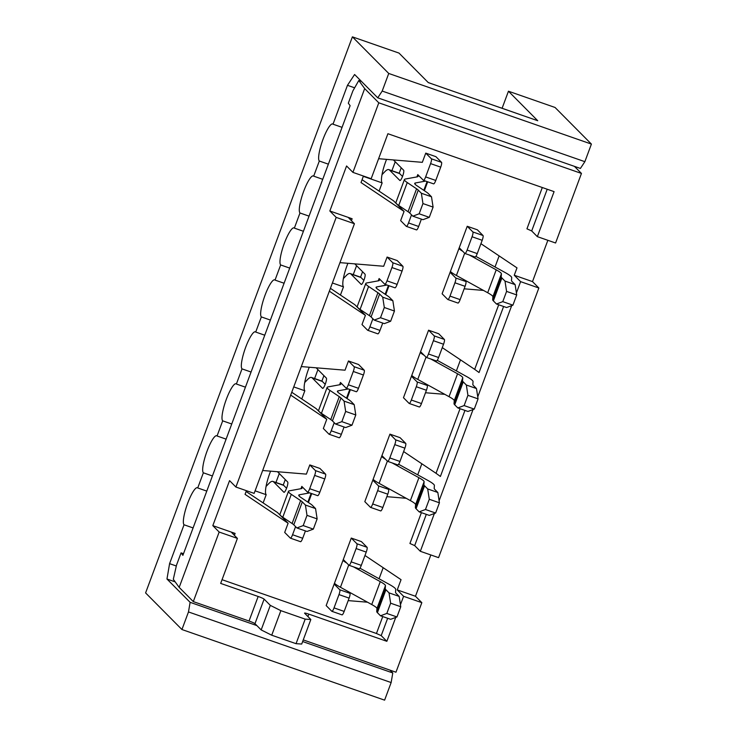<?xml version="1.0" encoding="UTF-8"?>
<svg xmlns="http://www.w3.org/2000/svg" width="737" height="737" viewBox="0 0 737 737"><rect width="100%" height="100%" fill="white"/><g stroke="black" fill="none" stroke-linecap="round" stroke-linejoin="round"><path stroke-width="1.11" d="M262.658 470.501L306.38 474.121L309.798 464.918L319.932 468.446L325.579 474.131A4.385 0.903 -70.8 0 1 324.759 478.939L319.821 492.233L309.687 488.705L314.625 475.402A4.385 0.903 -70.8 0 0 315.445 470.602L309.798 464.918M246.416 490.695L245.053 494.352L288.112 523.224L284.694 532.427L290.341 538.121A4.385 0.903 -70.8 0 0 290.415 538.167A4.385 0.903 -70.8 0 0 292.561 534.74L295.583 526.633M378.79 102.811L352.922 172.375L371.162 178.732L387.902 133.719L554.086 191.629L537.347 236.641L555.587 242.998L581.456 173.435L378.79 102.811L364.677 88.597L179.183 587.38L193.297 601.604L219.165 532.04L212.818 525.638L229.557 480.635L235.904 487.028L254.145 493.385L354.423 223.744L336.183 217.387L235.904 487.028M212.818 525.638L235.112 533.413L234.384 535.357M222.049 579.697L376.45 633.498L382.743 616.565M367.514 602.203L348.196 600.609M351.273 538.065L356.92 543.759A4.385 0.903 109.2 0 1 356.1 548.558L351.153 561.852A4.385 0.903 109.2 0 1 349.006 565.288L359.14 568.817A4.385 0.903 109.2 0 0 361.287 565.39L366.234 552.087A4.385 0.903 109.2 0 0 367.054 547.287L361.406 541.603L351.273 538.065L326.169 605.584L331.807 611.268A4.385 0.903 109.2 0 0 331.89 611.323A4.385 0.903 109.2 0 0 334.036 607.887L338.983 594.593L349.117 598.122L344.17 611.415A4.385 0.903 109.2 0 1 342.023 614.851A4.385 0.903 109.2 0 1 341.94 614.796M364.972 555.486L401.048 579.678L397.243 589.904L415.475 596.261L430.841 554.952M406.17 498.276L386.842 496.674M389.928 434.139L395.566 439.823A4.385 0.903 109.2 0 1 394.756 444.623L389.809 457.926A4.385 0.903 109.2 0 1 387.662 461.353L397.796 464.89A4.385 0.903 109.2 0 0 399.942 461.454L404.889 448.16A4.385 0.903 109.2 0 0 405.7 443.352L400.062 437.667L389.928 434.139L364.815 501.648L370.462 507.342A4.385 0.903 109.2 0 0 370.536 507.388A4.385 0.903 109.2 0 0 372.692 503.961L377.639 490.658L387.773 494.186L382.825 507.489A4.385 0.903 109.2 0 1 380.67 510.916A4.385 0.903 109.2 0 1 380.596 510.87M403.618 451.56L436.028 473.292L460.045 408.703M444.816 394.341L425.498 392.747M428.575 330.204L434.222 335.897A4.385 0.903 109.2 0 1 433.402 340.697L428.464 353.99A4.385 0.903 109.2 0 1 426.308 357.427L436.442 360.955A4.385 0.903 109.2 0 0 438.589 357.528L443.536 344.225A4.385 0.903 109.2 0 0 444.356 339.425L438.708 333.741L428.575 330.204L403.471 397.722L409.118 403.406A4.385 0.903 109.2 0 0 409.192 403.461A4.385 0.903 109.2 0 0 411.338 400.025L416.285 386.732L426.419 390.26L421.472 403.554A4.385 0.903 109.2 0 1 419.325 406.99A4.385 0.903 109.2 0 1 419.242 406.935M442.274 347.634L474.683 369.357L498.7 304.777M483.472 290.415L464.144 288.812M467.23 226.277L472.878 231.962A4.385 0.903 109.2 0 1 472.058 236.761L467.111 250.064A4.385 0.903 109.2 0 1 464.964 253.491L475.098 257.029A4.385 0.903 109.2 0 0 477.244 253.592L482.191 240.299A4.385 0.903 109.2 0 0 483.002 235.49L477.364 229.806L467.23 226.277L442.117 293.787L447.764 299.48A4.385 0.903 109.2 0 0 447.847 299.526A4.385 0.903 109.2 0 0 449.994 296.099L454.941 282.796L465.075 286.325L460.128 299.627A4.385 0.903 109.2 0 1 457.972 303.054A4.385 0.903 109.2 0 1 457.898 303.008M480.929 243.698L516.996 267.881L514.26 275.251L520.608 281.645L516.407 292.939M547.858 240.299L532.501 281.608L514.26 275.251M378.606 158.713L422.329 162.333L425.756 153.121L435.889 156.659L441.537 162.343A4.385 0.903 -70.8 0 1 440.717 167.142L435.77 180.445L425.636 176.917L430.583 163.614A4.385 0.903 -70.8 0 0 431.403 158.814L425.756 153.121M362.07 179.708L393.484 200.768L404.069 211.436L400.642 220.639L406.29 226.323A4.385 0.903 -70.8 0 0 406.373 226.379A4.385 0.903 -70.8 0 0 408.519 222.942L411.532 214.835M404.069 211.436L361.01 182.564L363.433 176.032M352.922 172.375L346.574 165.972L329.835 210.985L352.129 218.751L348.721 217.94L354.423 223.744M339.96 262.639L383.682 266.26L387.1 257.056L397.234 260.585L402.881 266.278A4.385 0.903 -70.8 0 1 402.061 271.078L397.123 284.371L386.989 280.843L391.937 267.549A4.385 0.903 -70.8 0 0 392.747 262.74L387.1 257.056M329.347 291.179L365.414 315.362L361.996 324.566L367.643 330.259A4.385 0.903 -70.8 0 0 367.717 330.305A4.385 0.903 -70.8 0 0 369.863 326.878L372.885 318.771M301.304 366.575L345.027 370.195L348.454 360.983L358.587 364.52L364.225 370.204A4.385 0.903 -70.8 0 1 363.415 375.004L358.468 388.307L348.334 384.778L353.281 371.476A4.385 0.903 -70.8 0 0 354.101 366.676L348.454 360.983M290.691 395.106L326.767 419.298L323.34 428.501L328.988 434.185A4.385 0.903 -70.8 0 0 329.07 434.24A4.385 0.903 -70.8 0 0 331.217 430.804L334.23 422.697M291.76 392.25L316.182 408.63L326.767 419.298M246.112 491.496L277.527 512.556L288.112 523.224M330.406 288.324L354.829 304.703L365.414 315.362M464.964 410.417L440.404 476.452L436.028 473.292M503.611 306.491L479.05 372.526L474.683 369.357M361.48 81.439L358.799 80.499L352.876 90.909L348.315 103.189L350.121 105.677L182.887 555.357L181.072 552.87L176.511 565.141L173.306 579.291L179.183 587.38M537.347 236.641L531.699 230.948L526.946 228.829L542.303 187.52M434.388 513.486L420.33 551.294L438.57 557.651L538.848 288.001L520.608 281.645M511.69 305.625L477.76 396.865M473.043 409.56L439.105 500.801M329.835 210.985L336.183 217.387M532.501 281.608L538.848 288.001M303.248 639.909L395.962 672.218L421.831 602.663L415.475 596.261M581.456 173.435L574.427 166.359M421.831 602.663L403.59 596.307L400.458 604.727M395.741 617.422L386.851 641.31L308.831 614.124A5.481 0.534 20.4 0 0 304.565 613.101A5.481 0.534 20.4 0 0 304.639 613.248L310.839 619.495L305.182 619.135L280.861 610.66L270.313 605.372L264.113 599.126A5.481 0.534 20.4 0 0 258.162 596.473L220.667 583.409L237.406 538.397L231.704 532.593L235.112 533.413M421.398 512.639L409.929 543.482L414.682 545.61L420.33 551.294M499.142 255.914L495.024 266.969M460.487 359.84L456.378 370.895M421.84 463.776L417.722 474.821M383.185 567.702L379.076 578.757M386.851 641.31L381.204 635.626L376.45 633.498M403.59 596.307L397.243 589.904M219.165 532.04L237.406 538.397M193.297 601.604L249.032 621.024A5.481 0.534 20.4 0 1 254.974 623.677L261.174 629.923L271.732 635.211L296.053 643.677L301.709 644.046L310.839 619.495M364.677 88.597L358.799 80.499M183.495 553.717L181.072 552.87M428.206 82.507L431.486 83.705M520.663 114.779L500.312 107.63M261.174 629.923L270.313 605.372M280.861 610.66L271.732 635.211M296.053 643.677L305.182 619.135M193.085 527.932L184.038 524.772L169.584 563.648L176.318 565.998M395.225 161.744L391.909 170.689M356.579 265.679L353.253 274.615M317.923 369.606L314.598 378.551M279.277 473.541L275.951 482.477M399.196 173.25L401.232 167.787M283.248 485.038L285.274 479.584M321.894 381.103L323.921 375.649M360.55 277.176L362.576 271.723M352.397 36.85L399.012 53.092L428.298 82.599L537.734 120.73L508.447 91.222L555.062 107.473L591.406 144.084L388.74 73.46L352.397 36.85L145.594 592.917L181.938 629.527L188.479 611.94L190.118 602.332L166.967 579.015L169.584 563.648M302.64 641.54L392.775 672.955L391.144 682.554L384.603 700.15L181.938 629.527M502.109 108.265L508.447 91.222M255.094 490.833L266.186 494.702L263.137 502.91M184.038 524.772A19.742 4.072 109.2 0 1 187.373 504.09A19.742 4.072 109.2 0 1 197.378 487.719A19.742 4.072 109.2 0 1 197.728 487.949L203.366 472.804L212.413 475.964M197.728 487.949L206.784 491.1M392.775 672.955L389.984 670.136M584.865 161.679L580.406 168.441L377.74 97.818L382.199 91.056L584.865 161.679L591.406 144.084M203.366 472.804A19.742 4.072 109.2 0 1 206.692 452.122A19.742 4.072 109.2 0 1 216.706 435.751A19.742 4.072 109.2 0 1 217.056 435.982L222.685 420.845L231.74 423.996M217.056 435.982L226.112 439.132M293.75 386.907L304.842 390.767L301.783 398.975M222.685 420.845A19.742 4.072 109.2 0 1 226.019 400.154A19.742 4.072 109.2 0 1 236.033 383.793A19.742 4.072 109.2 0 1 236.384 384.014L242.012 368.878L251.068 372.028M236.384 384.014L245.43 387.174M242.012 368.878A19.742 4.072 109.2 0 1 245.347 348.196A19.742 4.072 109.2 0 1 255.352 331.825A19.742 4.072 109.2 0 1 255.711 332.055L261.34 316.91L270.387 320.07M255.711 332.055L264.758 335.206M332.396 282.971L343.488 286.84L340.439 295.049M261.34 316.91A19.742 4.072 109.2 0 1 264.675 296.228A19.742 4.072 109.2 0 1 274.68 279.857A19.742 4.072 109.2 0 1 275.03 280.088L280.668 264.942L289.715 268.102M275.03 280.088L284.086 283.238M280.668 264.942A19.742 4.072 109.2 0 1 283.994 244.26A19.742 4.072 109.2 0 1 294.008 227.89A19.742 4.072 109.2 0 1 294.358 228.12L299.987 212.984L309.043 216.134M294.358 228.12L303.414 231.271M363.323 176.346L382.144 182.905L379.085 191.113M299.987 212.984A19.742 4.072 109.2 0 1 303.322 192.293A19.742 4.072 109.2 0 1 313.336 175.931A19.742 4.072 109.2 0 1 313.686 176.152L319.314 161.016L328.37 164.167M313.686 176.152L322.732 179.312M354.635 87.814L347.468 85.317L333.013 124.194L342.06 127.344M319.314 161.016A19.742 4.072 109.2 0 1 322.649 140.334A19.742 4.072 109.2 0 1 332.654 123.963A19.742 4.072 109.2 0 1 333.013 124.194M347.468 85.317L354.598 74.501L377.74 97.818M388.74 73.46L382.199 91.056M190.118 602.332L256.891 625.602M175.185 581.88L166.967 579.015M391.144 682.554L188.479 611.94M386.557 159.367A19.742 4.072 -70.8 0 0 382.144 182.905M347.901 263.302A19.742 4.072 -70.8 0 0 343.488 286.84M309.254 367.229A19.742 4.072 -70.8 0 0 304.842 390.767M270.599 471.164A19.742 4.072 -70.8 0 0 266.186 494.702M430.795 358.993L457.566 373.77A38.379 3.759 20.4 0 1 462.762 377.777L462.55 380.716A49.351 4.837 -159.6 0 0 463.232 381.886L466.346 385.018L467.931 395.336L464.135 405.571L474.259 409.099L478.064 398.874L476.471 388.546L473.366 385.423A38.379 3.759 -159.6 0 1 472.841 384.502L473.043 381.573A49.351 4.837 20.4 0 0 466.364 376.414L437.234 360.329M467.931 395.336L478.064 398.874M474.259 409.099L467.949 411.458L457.824 407.93L454.711 404.806A49.351 4.837 -159.6 0 1 454.029 403.627L454.241 400.698A38.379 3.759 20.4 0 0 449.045 396.681L417.75 379.408A49.351 4.837 -159.6 0 1 411.762 375.419L411.458 376.238L417.105 381.923A4.385 0.903 109.2 0 1 416.285 386.732M457.824 407.93L464.135 405.571M421.988 353.097L420.283 352.507L420.587 351.687L426.235 357.371A4.385 0.903 109.2 0 0 426.308 357.427M425.442 383.655L427.239 385.46A4.385 0.903 109.2 0 1 426.419 390.26M413.881 377.086L411.458 376.238M424.143 355.271A49.351 4.837 -159.6 0 1 420.283 352.507L411.762 375.419M466.346 385.018L476.471 388.546M374.193 320.088L384.327 323.626L390.638 321.258L394.442 311.032L384.309 307.504L380.504 317.73L374.193 320.088L371.089 316.965A38.379 3.759 20.4 0 0 369.412 315.648L360.08 309.393A49.351 4.837 -159.6 0 1 357.261 306.389L365.782 283.478A49.351 4.837 -159.6 0 1 366.667 282.971L378.634 280.769A38.379 3.759 20.4 0 0 379.315 280.373A38.379 3.759 20.4 0 0 378.809 279.36L379.113 278.54L384.76 284.224A4.385 0.903 -70.8 0 0 384.834 284.279A4.385 0.903 -70.8 0 0 386.989 280.843M390.638 321.258L380.504 317.73M384.309 307.504L382.715 297.177L379.61 294.045A38.379 3.759 20.4 0 0 377.934 292.736L368.601 286.481A49.351 4.837 -159.6 0 1 365.782 283.478M376.331 288.047L376.754 286.905A38.379 3.759 -159.6 0 0 376.063 287.301A38.379 3.759 -159.6 0 0 378.256 289.632L387.579 295.887A49.351 4.837 20.4 0 1 389.744 297.582L392.849 300.705L382.715 297.177M376.754 286.905L386.989 285.026M380.513 279.949L378.809 279.36L378.256 280.843M392.849 300.705L394.442 311.032M343.35 278.595L346.261 275.564A36.187 7.462 -70.8 0 1 350.213 273.556A36.187 7.462 -70.8 0 1 350.858 273.971L361.176 284.371A5.481 1.133 -70.8 0 0 361.277 284.436A5.481 1.133 -70.8 0 0 364.06 279.894A5.481 1.133 -70.8 0 0 364.981 274.146L354.783 263.874M377.777 333.787A4.385 0.903 -70.8 0 0 377.851 333.843A4.385 0.903 -70.8 0 0 379.997 330.406L382.733 323.064M363.866 280.401L360.992 277.508A36.187 7.462 -70.8 0 0 360.347 277.084L350.213 273.556M394.894 287.752A4.385 0.903 -70.8 0 0 394.968 287.808A4.385 0.903 -70.8 0 0 397.123 284.371M469.451 255.057L496.222 269.834A38.379 3.759 20.4 0 1 501.409 273.851L501.206 276.78A49.351 4.837 -159.6 0 0 501.888 277.96L504.992 281.083L506.586 291.41L502.781 301.636L512.915 305.173L516.72 294.938L515.126 284.62L512.022 281.488A38.379 3.759 -159.6 0 1 511.487 280.576L511.699 277.646A49.351 4.837 20.4 0 0 505.02 272.478L475.881 256.393M506.586 291.41L516.72 294.938M512.915 305.173L506.605 307.532L496.471 304.003L493.366 300.871A49.351 4.837 -159.6 0 1 492.684 299.701L492.887 296.762A38.379 3.759 20.4 0 0 487.701 292.746L456.406 275.481A49.351 4.837 -159.6 0 1 450.408 271.492L450.104 272.312L455.752 277.996A4.385 0.903 109.2 0 1 454.941 282.796M496.471 304.003L502.781 301.636M460.643 249.17L458.93 248.572L459.234 247.761L464.881 253.445A4.385 0.903 109.2 0 0 464.964 253.491M464.098 279.719L465.885 281.525A4.385 0.903 109.2 0 1 465.075 286.325M452.536 273.151L450.104 272.312M462.79 251.335A49.351 4.837 -159.6 0 1 458.93 248.572L450.408 271.492M504.992 281.083L515.126 284.62M412.84 216.162L422.974 219.69L429.284 217.332L433.089 207.097L422.955 203.569L419.15 213.794L412.84 216.162L409.735 213.03A38.379 3.759 20.4 0 0 408.058 211.722L398.726 205.466A49.351 4.837 -159.6 0 1 395.916 202.463L404.438 179.542A49.351 4.837 -159.6 0 1 405.322 179.036L417.28 176.843A38.379 3.759 20.4 0 0 417.971 176.447A38.379 3.759 20.4 0 0 417.464 175.424L417.768 174.605L423.407 180.298A4.385 0.903 -70.8 0 0 423.489 180.344A4.385 0.903 -70.8 0 0 425.636 176.917M429.284 217.332L419.15 213.794M422.955 203.569L421.361 193.251L418.257 190.118A38.379 3.759 20.4 0 0 416.58 188.801L407.248 182.546A49.351 4.837 -159.6 0 1 404.438 179.542M414.977 184.121L415.401 182.979A38.379 3.759 -159.6 0 0 414.719 183.366A38.379 3.759 -159.6 0 0 416.902 185.706L426.235 191.961A49.351 4.837 20.4 0 1 428.39 193.647L431.495 196.779L421.361 193.251M415.401 182.979L425.636 181.09M419.169 176.023L417.464 175.424L416.912 176.908M431.495 196.779L433.089 207.097M382.006 174.669L384.917 171.638A36.187 7.462 -70.8 0 1 388.86 169.63A36.187 7.462 -70.8 0 1 389.505 170.044L399.832 180.445A5.481 1.133 -70.8 0 0 399.924 180.51A5.481 1.133 -70.8 0 0 402.706 175.959A5.481 1.133 -70.8 0 0 403.636 170.219L393.438 159.938M416.423 229.861A4.385 0.903 -70.8 0 0 416.506 229.907A4.385 0.903 -70.8 0 0 418.653 226.48L421.38 219.138M402.522 176.475L399.638 173.573A36.187 7.462 -70.8 0 0 398.993 173.158L388.86 169.63M433.54 183.826A4.385 0.903 -70.8 0 0 433.623 183.872A4.385 0.903 -70.8 0 0 435.77 180.445M296.891 527.95L307.025 531.478L313.336 529.12L317.14 518.894L307.007 515.366L303.202 525.592L296.891 527.95L293.787 524.827A38.379 3.759 20.4 0 0 292.101 523.51L282.778 517.254A49.351 4.837 -159.6 0 1 279.959 514.251L288.48 491.339A49.351 4.837 -159.6 0 1 289.365 490.833L301.332 488.631A38.379 3.759 20.4 0 0 302.013 488.235A38.379 3.759 20.4 0 0 301.507 487.212L301.811 486.402L307.458 492.086A4.385 0.903 -70.8 0 0 307.532 492.132A4.385 0.903 -70.8 0 0 309.687 488.705M313.336 529.12L303.202 525.592M307.007 515.366L305.413 505.038L302.308 501.906A38.379 3.759 20.4 0 0 300.622 500.598L291.299 494.343A49.351 4.837 -159.6 0 1 288.48 491.339M299.029 495.909L299.452 494.767A38.379 3.759 -159.6 0 0 298.761 495.163A38.379 3.759 -159.6 0 0 300.954 497.493L310.277 503.749A49.351 4.837 20.4 0 1 312.442 505.444L315.547 508.567L305.413 505.038M299.452 494.767L309.687 492.887M303.211 487.811L301.507 487.212L300.954 488.705M315.547 508.567L317.14 518.894M266.048 486.457L268.959 483.426A36.187 7.462 -70.8 0 1 272.902 481.418A36.187 7.462 -70.8 0 1 273.556 481.832L283.874 492.233A5.481 1.133 -70.8 0 0 283.975 492.298A5.481 1.133 -70.8 0 0 286.757 487.756A5.481 1.133 -70.8 0 0 287.679 482.007L277.481 471.735M300.475 541.649A4.385 0.903 -70.8 0 0 300.549 541.695A4.385 0.903 -70.8 0 0 302.695 538.268L305.431 530.926M286.564 488.262L283.69 485.37A36.187 7.462 -70.8 0 0 283.036 484.946L272.902 481.418M317.592 495.614A4.385 0.903 -70.8 0 0 317.665 495.669A4.385 0.903 -70.8 0 0 319.821 492.233M335.538 424.024L345.671 427.552L351.982 425.194L355.787 414.959L345.653 411.43L341.848 421.656L335.538 424.024L332.433 420.891A38.379 3.759 20.4 0 0 330.756 419.583L321.424 413.328A49.351 4.837 -159.6 0 1 318.614 410.325L327.136 387.404A49.351 4.837 -159.6 0 1 328.02 386.897L339.978 384.705A38.379 3.759 20.4 0 0 340.669 384.309A38.379 3.759 20.4 0 0 340.162 383.286L340.466 382.466L346.104 388.15A4.385 0.903 -70.8 0 0 346.187 388.206A4.385 0.903 -70.8 0 0 348.334 384.778M351.982 425.194L341.848 421.656M345.653 411.43L344.059 401.103L340.955 397.98A38.379 3.759 20.4 0 0 339.278 396.663L329.946 390.407A49.351 4.837 -159.6 0 1 327.136 387.404M337.675 391.973L338.099 390.84A38.379 3.759 -159.6 0 0 337.417 391.227A38.379 3.759 -159.6 0 0 339.6 393.567L348.933 399.822A49.351 4.837 20.4 0 1 351.088 401.508L354.193 404.641L344.059 401.103M338.099 390.84L348.334 388.952M341.867 383.885L340.162 383.286L339.61 384.769M354.193 404.641L355.787 414.959M304.703 382.531L307.615 379.5A36.187 7.462 -70.8 0 1 311.558 377.491A36.187 7.462 -70.8 0 1 312.202 377.906L322.53 388.307A5.481 1.133 -70.8 0 0 322.622 388.371A5.481 1.133 -70.8 0 0 325.404 383.82A5.481 1.133 -70.8 0 0 326.334 378.072L316.127 367.8M339.121 437.714A4.385 0.903 -70.8 0 0 339.204 437.769A4.385 0.903 -70.8 0 0 341.351 434.333L344.078 426.999M325.21 384.336L322.336 381.434A36.187 7.462 -70.8 0 0 321.691 381.02L311.558 377.491M356.238 391.688A4.385 0.903 -70.8 0 0 356.321 391.734A4.385 0.903 -70.8 0 0 358.468 388.307M392.148 462.919L418.92 477.696A38.379 3.759 20.4 0 1 424.107 481.712L423.904 484.642A49.351 4.837 -159.6 0 0 424.586 485.821L427.69 488.944L429.284 499.271L425.479 509.497L435.613 513.035L439.418 502.8L437.824 492.482L434.719 489.35A38.379 3.759 -159.6 0 1 434.185 488.438L434.397 485.508A49.351 4.837 20.4 0 0 427.718 480.34L398.579 464.255M429.284 499.271L439.418 502.8M435.613 513.035L429.303 515.393L419.169 511.865L416.064 508.733A49.351 4.837 -159.6 0 1 415.382 507.553L415.585 504.624A38.379 3.759 20.4 0 0 410.398 500.607L379.104 483.334A49.351 4.837 -159.6 0 1 373.106 479.354L372.802 480.165L378.45 485.858A4.385 0.903 109.2 0 1 377.639 490.658M419.169 511.865L425.479 509.497M383.341 457.032L381.628 456.433L381.932 455.623L387.579 461.307A4.385 0.903 109.2 0 0 387.662 461.353M386.796 487.581L388.583 489.386A4.385 0.903 109.2 0 1 387.773 494.186M375.234 481.012L372.802 480.165M385.488 459.197A49.351 4.837 -159.6 0 1 381.628 456.433L373.106 479.354M427.69 488.944L437.824 492.482M353.493 566.845L380.264 581.631A38.379 3.759 20.4 0 1 385.46 585.639L385.248 588.577A49.351 4.837 -159.6 0 0 385.93 589.747L389.035 592.88L390.628 603.198L386.824 613.433L396.957 616.961L400.762 606.735L399.168 596.408L396.064 593.285A38.379 3.759 -159.6 0 1 395.539 592.364L395.741 589.434A49.351 4.837 20.4 0 0 389.062 584.275L359.932 568.19M390.628 603.198L400.762 606.735M396.957 616.961L390.647 619.32L380.513 615.791L377.408 612.668A49.351 4.837 -159.6 0 1 376.727 611.489L376.939 608.559A38.379 3.759 20.4 0 0 371.743 604.543L340.448 587.269A49.351 4.837 -159.6 0 1 334.46 583.28L334.156 584.1L339.803 589.784A4.385 0.903 109.2 0 1 338.983 594.593M380.513 615.791L386.824 613.433M344.686 560.958L342.981 560.369L343.285 559.549L348.933 565.233A4.385 0.903 109.2 0 0 349.006 565.288M348.14 591.516L349.937 593.322A4.385 0.903 109.2 0 1 349.117 598.122M336.579 584.948L334.156 584.1M346.841 563.132A49.351 4.837 -159.6 0 1 342.981 560.369L334.46 583.28M389.035 592.88L399.168 596.408M352.129 218.751L351.402 220.695M531.699 230.948L547.213 189.234M308.831 614.124L307.919 616.556M414.682 545.61L426.308 514.352M381.204 635.626L387.653 618.279M258.162 596.473L249.032 621.024M264.113 599.126L254.974 623.677M463.232 381.886L454.711 404.806M421.472 403.554L411.338 400.025M438.589 357.528L428.464 353.99M443.536 344.225L433.402 340.697M444.356 339.425L434.222 335.897M417.105 381.923L427.239 385.46M426.023 357.169L417.75 379.408M457.566 373.77L449.045 396.681M462.762 377.777L454.241 400.698M462.55 380.716L454.029 403.627M379.61 294.045L371.089 316.965M391.937 267.549L402.061 271.078M369.863 326.878L379.997 330.406M392.747 262.74L402.881 266.278M350.858 273.971L360.992 277.508M385.156 294.266L388.408 285.523M368.601 286.481L360.08 309.393M377.934 292.736L369.412 315.648M501.888 277.96L493.366 300.871M460.128 299.627L449.994 296.099M477.244 253.592L467.111 250.064M482.191 240.299L472.058 236.761M483.002 235.49L472.878 231.962M455.752 277.996L465.885 281.525M464.678 253.233L456.406 275.481M496.222 269.834L487.701 292.746M501.409 273.851L492.887 296.762M501.206 276.78L492.684 299.701M418.257 190.118L409.735 213.03M430.583 163.614L440.717 167.142M408.519 222.942L418.653 226.48M431.403 158.814L441.537 162.343M389.505 170.044L399.638 173.573M423.812 190.33L427.064 181.588M407.248 182.546L398.726 205.466M416.58 188.801L408.058 211.722M302.308 501.906L293.787 524.827M314.625 475.402L324.759 478.939M292.561 534.74L302.695 538.268M315.445 470.602L325.579 474.131M273.556 481.832L283.69 485.37M307.854 502.127L311.106 493.385M291.299 494.343L282.778 517.254M300.622 500.598L292.101 523.51M340.955 397.98L332.433 420.891M353.281 371.476L363.415 375.004M331.217 430.804L341.351 434.333M354.101 366.676L364.225 370.204M312.202 377.906L322.336 381.434M346.51 398.192L349.762 389.449M329.946 390.407L321.424 413.328M339.278 396.663L330.756 419.583M424.586 485.821L416.064 508.733M382.825 507.489L372.692 503.961M399.942 461.454L389.809 457.926M404.889 448.16L394.756 444.623M405.7 443.352L395.566 439.823M378.45 485.858L388.583 489.386M387.376 461.095L379.104 483.334M418.92 477.696L410.398 500.607M424.107 481.712L415.585 504.624M423.904 484.642L415.382 507.553M385.93 589.747L377.408 612.668M344.17 611.415L334.036 607.887M361.287 565.39L351.153 561.852M366.234 552.087L356.1 548.558M367.054 547.287L356.92 543.759M339.803 589.784L349.937 593.322M348.721 565.03L340.448 587.269M380.264 581.631L371.743 604.543M385.46 585.639L376.939 608.559M385.248 588.577L376.727 611.489M419.325 406.99L409.192 403.461M367.717 330.305L377.851 333.843M384.834 284.279L394.968 287.808M385.718 294.634L389.025 285.735M457.972 303.054L447.847 299.526M406.373 226.379L416.506 229.907M423.489 180.344L433.623 183.872M424.365 190.708L427.681 181.799M290.415 538.167L300.549 541.695M307.532 492.132L317.665 495.669M308.416 502.496L311.723 493.597M329.07 434.24L339.204 437.769M346.187 388.206L356.321 391.734M347.063 398.57L350.379 389.661M380.67 510.916L370.536 507.388M342.023 614.851L331.89 611.323"/></g></svg>
